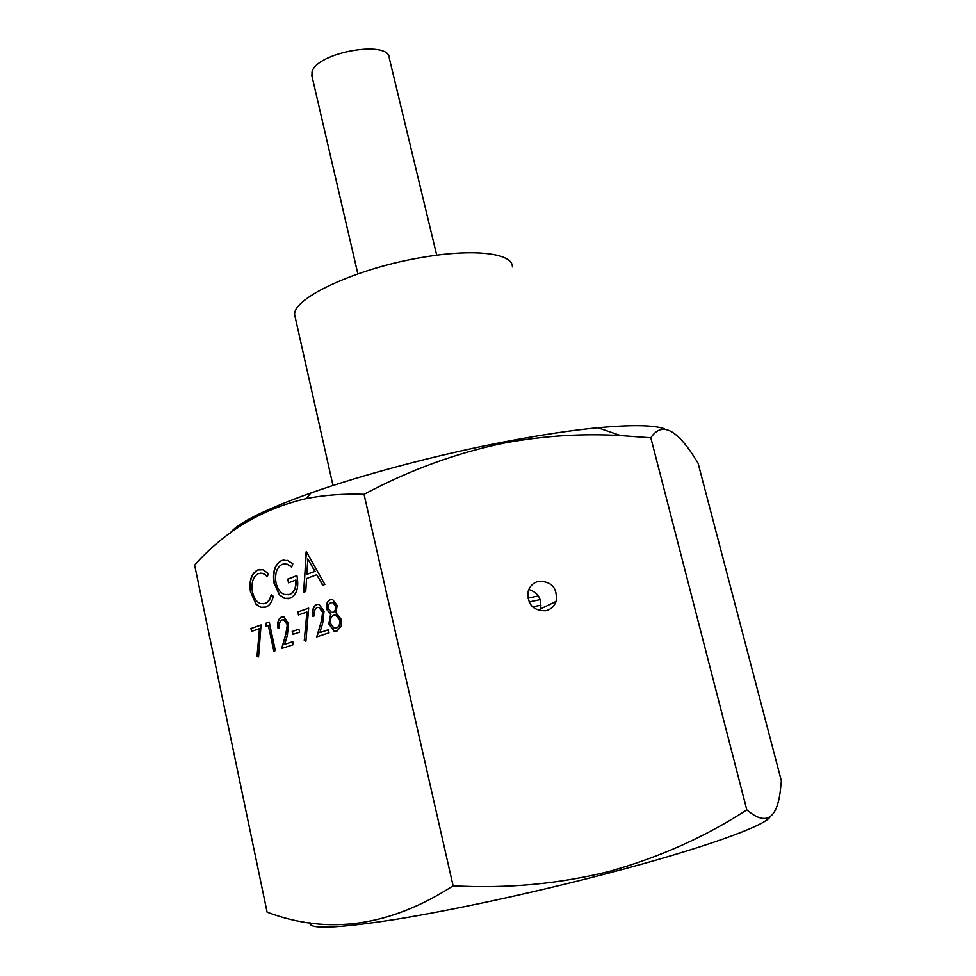 <?xml version="1.0" encoding="UTF-8"?>
<svg xmlns="http://www.w3.org/2000/svg" width="976" height="976" viewBox="0 0 976 976"><rect width="100%" height="100%" fill="white"/><g stroke="black" fill="none" stroke-linecap="round" stroke-linejoin="round"><path stroke-width="1.46" d="M436.723 255.224L389.339 58.365C389.961 39.272 315.651 52.411 311.991 72.2L312.088 76.64M295.423 318.213L294.703 315.016C291.787 298.156 358.582 267.278 425.207 256.92C475.959 248.441 512.888 253.577 512.4 266.863M545.84 610.756C532.969 610.842 527.089 604.315 528.199 591.175C529.931 585.917 533.433 582.623 538.691 581.293C551.83 581.354 557.638 588.064 556.1 601.423C554.283 606.364 550.867 609.475 545.84 610.756M664.632 428.842C653.798 425.024 631.545 424.67 597.873 427.756C571.045 430.355 539.752 435.076 503.994 441.945C437.529 454.731 363.182 474.458 311.039 492.929C264.496 509.655 237.449 523.148 229.885 533.408M505.043 442.909C543.815 435.772 582.343 433.332 620.626 435.589L650.809 437.797C662.009 420.924 677.771 429.379 698.072 463.185L781.373 780.91L780.812 786.095C777.933 818.779 766.599 826.721 746.823 809.897C705.27 836.859 659.398 857.367 609.207 871.422C559.224 883.939 507.191 888.721 453.096 885.805L364.036 494.32C409.749 469.92 456.756 452.779 505.043 442.909M769.844 817.205C764.147 826.221 701.366 848.827 608.743 873.069C535.495 892.32 451.766 910.401 394.109 919.648C335.964 928.53 307.928 929.506 309.978 922.564M322.458 612.147L319.042 607.511L317.212 607.536C314.772 608.768 313.882 611.513 314.54 615.771L312.942 616.332C311.93 610.293 313.162 606.352 316.639 604.498L319.189 604.437L324.032 611.342L322.69 623.2L319.908 632.594L328.351 629.776L329.022 632.826L316.712 636.901L321.019 622.359L322.751 612.098L319.335 607.462L317.932 607.377M306.635 612.074L298.461 614.941L297.814 611.964L308.672 608.121L305.903 641.281L304.268 640.488L306.928 612.025L304.268 640.488M299.559 632.18L292.849 634.461L292.202 631.484L298.912 629.203L299.559 632.18M287.09 624.42L283.772 619.858L282.101 619.894C279.77 621.078 278.929 623.737 279.575 627.897L278.038 628.422C277.074 622.529 278.245 618.699 281.539 616.93L283.894 616.856L288.591 623.652L287.347 635.193L284.699 644.343L292.739 641.659L293.386 644.624L281.674 648.503L285.748 634.376L287.383 624.372L284.065 619.821L282.759 619.748M268.327 625.518L265.753 626.433L266.106 623.176L269.217 622.078L275.354 650.602L273.829 651.102L268.327 625.518L274.11 651.016M259.177 628.739L251.54 631.423L250.93 628.544L261.068 624.957L258.567 656.933L257.03 656.153L259.47 628.69L257.03 656.153M303.597 592.249L306.403 551.769L324.886 584.465L322.666 585.271L316.712 574.73L306.574 578.536L305.769 591.456L303.597 592.249M453.096 885.805C390.119 926.456 328.119 935.24 267.107 912.17L194.627 565.116C224.858 531.151 261.995 508.996 306.025 498.651C324.337 495.039 343.686 493.6 364.036 494.32M250.588 592.517C248.819 580.952 251.198 573.437 257.762 569.972L263.215 569.764L268.461 573.778L267.278 576.56L263.032 573.461L258.42 573.62C253.04 576.462 251.064 582.611 252.479 592.054C253.943 598.251 256.639 602.107 260.568 603.607L264.984 603.449C267.985 602.29 270.059 599.386 271.206 594.762L273.317 596.263C272.036 602.094 269.522 605.706 265.777 607.084L260.458 607.279L255.883 604.059L250.881 592.481C249.1 580.915 251.491 573.4 258.054 569.935L257.762 569.972M274.146 583.77C272.292 571.948 274.768 564.213 281.552 560.578L287.542 560.431L292.8 563.811L291.702 567.093L287.298 564.323L282.284 564.274C276.794 567.202 274.707 573.412 276.013 582.904C277.635 589.162 280.49 593.042 284.589 594.518L289.518 594.421C294.105 592.578 296.179 587.796 295.752 580.086L288.506 582.818L287.7 579.134L296.911 575.633C299.107 587.32 296.85 594.835 290.153 598.178L284.382 598.373L279.356 594.811L274.439 583.733C272.585 571.912 275.049 564.177 281.832 560.541L281.552 560.578M330.242 599.679L332.755 599.667L337.184 605.559L335.939 612.696L341.283 619.406L341.258 626.067L337.062 630.984L333.938 631.082L328.814 623.884L330.62 614.514L326.57 609.158C325.984 604.181 327.216 601.021 330.242 599.679L331.169 599.471M528.809 589.467C538.301 592.578 542.095 599.105 540.216 609.048L556.1 601.423M746.823 809.897L650.809 437.797M258.054 569.935L259.945 569.411M267.375 576.304L263.325 573.424L260.25 573.156M263.63 603.827L264.984 603.449M265.265 603.412C268.217 602.277 270.279 599.447 271.438 594.921M264.045 607.536L260.738 607.243L255.883 604.059M256.163 604.022L250.881 592.481M281.832 560.541L283.931 559.992M291.775 566.873L287.591 564.287L283.894 563.872M288.005 594.811L289.518 594.421M289.811 594.372C294.398 592.542 296.472 587.759 296.045 580.049L295.752 580.086M288.774 582.709L287.7 579.134M287.993 579.085L296.924 575.706M288.249 598.678L284.675 598.337L279.356 594.811M279.648 594.774L274.439 583.733M303.89 592.139L306.11 551.891M322.922 585.173L316.712 574.73M306.83 574.388L315.114 571.338L307.794 558.931L306.83 574.388L314.821 571.375L307.794 558.931M251.82 631.326L250.93 628.544M251.222 628.495L261.068 625.018M258.579 656.75L257.322 656.104M266.045 626.324L266.106 623.176M266.399 623.127L269.217 622.127M278.319 628.337C277.367 622.456 278.538 618.638 281.832 616.881L281.539 616.93M281.832 616.881L282.442 616.71M292.751 641.708L284.699 644.343M281.979 648.406L285.748 634.376M286.041 634.327L287.383 624.372M293.129 634.363L292.202 631.484M292.495 631.448L298.924 629.252M298.741 614.843L297.814 611.964M298.107 611.915L308.672 608.182M305.927 641.098L304.561 640.439M313.223 616.234C312.235 610.22 313.467 606.291 316.932 604.449L316.639 604.498M316.932 604.449L317.603 604.266M328.363 629.825L319.908 632.594M317.017 636.803L321.019 622.359M321.311 622.31L322.751 612.098M336.22 631.204L334.231 631.033L328.814 623.884M329.107 623.835L330.62 614.514M330.913 614.477L326.57 609.158M326.862 609.122C326.277 604.132 327.509 600.972 330.535 599.642M335.805 628.08L336.696 627.873C339.355 626.909 340.441 624.274 339.929 619.98L336.171 615.209L334.487 615.112M332.633 612.342L333.292 612.208C335.305 611.342 336.134 609.268 335.793 605.986L333.206 602.619L331.73 602.546M335.5 606.035L332.914 602.668L330.827 602.753C328.802 603.473 327.924 605.437 328.217 608.634L331.218 612.257L332.999 612.245C335.012 611.391 335.842 609.317 335.5 606.035L335.793 605.986M339.636 620.016L335.878 615.258L333.719 615.283C331.059 616.381 329.973 619.089 330.474 623.408L333.914 627.971L336.403 627.922C339.062 626.958 340.148 624.323 339.636 620.016L339.929 619.98M527.833 598.154L538.362 595.909M529.029 601.985L540.167 599.606M540.936 605.169L532.518 606.877M332.987 485.511L294.703 315.016M311.686 74.932L357.85 273.866M597.873 427.756L620.626 435.589M311.039 492.929L306.025 498.651"/></g></svg>

